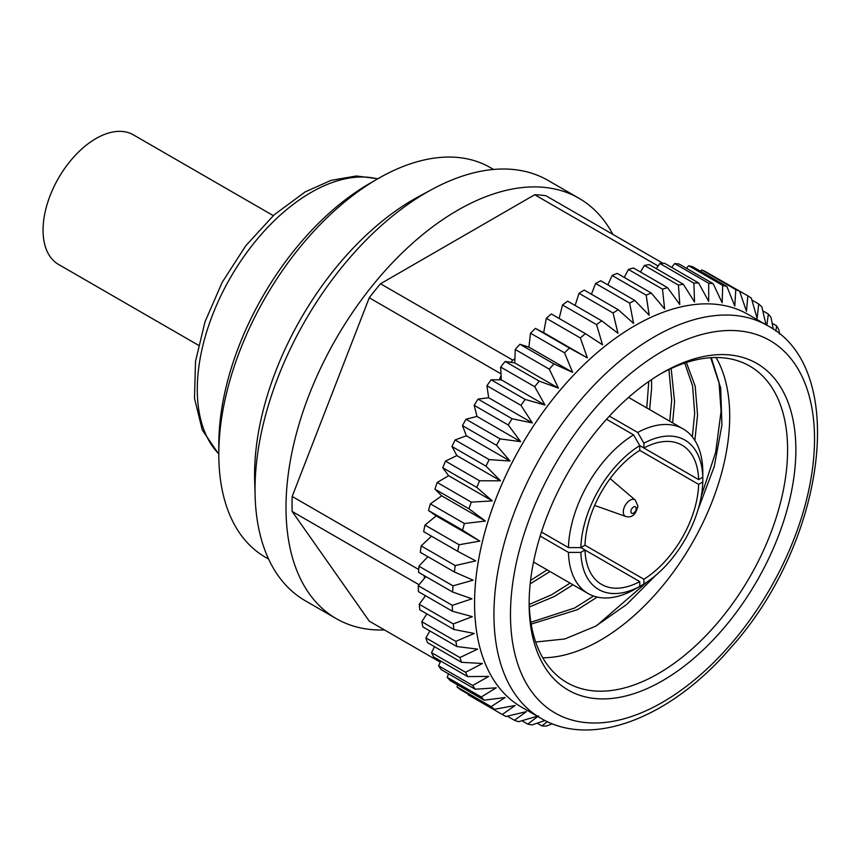 <?xml version="1.0" encoding="UTF-8"?>
<svg xmlns="http://www.w3.org/2000/svg" width="861" height="861" viewBox="0 0 861 861"><rect width="100%" height="100%" fill="white"/><g stroke="black" fill="none" stroke-linecap="round" stroke-linejoin="round"><path stroke-width="1.29" d="M198.439 345.229L58.548 264.456A74.832 43.201 -60 0 1 58.548 178.055A74.832 43.201 -60 0 1 133.38 134.854L273.271 215.616M537.35 716.255L518.505 721.712A242.705 140.128 -60 0 1 514.469 720.302L526.383 711.638L505.934 716.492A242.705 140.128 -60 0 1 502.587 714.662A242.705 140.128 -60 0 1 502.221 714.458L515.201 705.493L494.451 709.292A242.705 140.128 -60 0 1 491.114 706.655L505.138 697.518L484.183 700.187A242.705 140.128 -60 0 1 481.245 696.958L496.259 687.799L475.229 689.241A242.705 140.128 -60 0 1 472.711 685.474L488.671 676.423L467.652 676.585A242.705 140.128 -60 0 1 465.586 672.29L482.429 663.487L461.539 662.313A242.705 140.128 -60 0 1 459.935 657.546L477.607 649.119L456.943 646.568A242.705 140.128 -60 0 1 455.824 641.38L474.239 633.459L453.908 629.499A242.705 140.128 -60 0 1 453.284 623.924L472.355 616.637L452.455 611.267A242.705 140.128 -60 0 1 452.326 605.358L471.979 598.825L452.606 592.024A242.705 140.128 -60 0 1 452.983 585.846L473.109 580.185L454.36 571.973A242.705 140.128 -60 0 1 455.232 565.58L475.735 560.888L457.686 551.298A242.705 140.128 -60 0 1 459.053 544.744L479.835 541.117L462.572 530.172A242.705 140.128 -60 0 1 464.413 523.52L485.378 521.056L468.965 508.819A242.705 140.128 -60 0 1 471.258 502.135L492.298 500.898L476.811 487.412A242.705 140.128 -60 0 1 479.534 480.761L500.542 480.815L486.024 466.178A242.705 140.128 -60 0 1 489.166 459.613L510.024 461.012L496.517 445.298A242.705 140.128 -60 0 1 500.047 438.884L520.657 441.661L508.216 424.968A242.705 140.128 -60 0 1 512.091 418.758L532.356 422.955L520.98 405.38A242.705 140.128 -60 0 1 525.167 399.439L544.991 405.057L534.713 386.718A242.705 140.128 -60 0 1 539.18 381.111L558.455 388.139L549.275 369.154A242.705 140.128 -60 0 1 553.978 363.923L572.619 372.361L564.547 352.849A242.705 140.128 -60 0 1 569.422 348.048L587.353 357.875L580.357 337.975A242.705 140.128 -60 0 1 585.383 333.637L602.517 344.798L596.587 324.64A242.705 140.128 -60 0 1 601.71 320.819L617.972 333.272L613.064 312.995A242.705 140.128 -60 0 1 618.23 309.712L633.567 323.392L629.639 303.126A242.705 140.128 -60 0 1 634.815 300.435L649.172 315.255L646.17 295.151L612.128 275.488A242.705 140.128 -60 0 1 617.251 273.4L651.293 293.052L664.627 308.938L662.486 289.124L628.444 269.461A242.705 140.128 -60 0 1 633.47 267.997L667.523 287.649L679.792 304.503L678.446 285.109L644.405 265.446A242.705 140.128 -60 0 1 649.291 264.607L683.333 284.27L694.526 301.985L693.901 283.14L659.849 263.477A242.705 140.128 -60 0 1 664.552 263.283L698.594 282.946L708.689 301.404L708.7 283.237L674.647 263.574A242.705 140.128 -60 0 1 679.114 264.036L713.166 283.689L722.153 302.771L722.702 285.4L688.66 265.737A242.705 140.128 -60 0 1 692.847 266.835L726.899 286.498L734.788 306.075L735.789 289.608L701.747 269.956A242.705 140.128 -60 0 1 705.622 271.678L739.664 291.33L746.476 311.284L747.832 295.829L713.629 276.306M662.486 289.124A242.705 140.128 -60 0 1 667.523 287.649M678.446 285.109A242.705 140.128 -60 0 1 683.333 284.27M693.901 283.14A242.705 140.128 -60 0 1 698.594 282.946M708.7 283.237A242.705 140.128 -60 0 1 713.166 283.689M722.702 285.4A242.705 140.128 -60 0 1 726.899 286.498M735.789 289.608A242.705 140.128 -60 0 1 739.664 291.33M747.832 295.829A242.705 140.128 -60 0 1 751.352 298.164L757.11 318.355L758.713 303.987L751.901 300.058M758.713 303.987A242.705 140.128 -60 0 1 761.856 306.925L766.032 324.758M766.871 325.243L768.335 314.028L762.781 310.81M768.335 314.028A242.705 140.128 -60 0 1 771.069 317.526L773.275 329.246M775.858 331.108L776.611 325.835L772.156 323.262M776.611 325.835A242.705 140.128 -60 0 1 778.914 329.871L779.506 333.993M555.969 725.113L556.83 725.608M552.31 723.778L546.487 726.038A242.705 140.128 -60 0 1 541.903 725.898L547.327 721.647M537.178 723.175L541.903 725.898M544.991 720.517L532.066 724.897A242.705 140.128 -60 0 1 527.739 724.123L538.555 715.9M521.874 720.743L527.739 724.123M507.312 716.169L514.469 720.302M468.911 695.214A242.705 140.128 -60 0 1 468.545 695.01A242.705 140.128 -60 0 1 468.18 694.795L502.221 714.458M494.451 709.292L460.409 689.639A242.705 140.128 -60 0 1 457.073 686.992L491.114 706.655M484.183 700.187L450.142 680.524A242.705 140.128 -60 0 1 447.203 677.306L481.245 696.958M475.229 689.241L441.176 669.589A242.705 140.128 -60 0 1 438.658 665.811L472.711 685.474M467.652 676.585L433.61 656.921A242.705 140.128 -60 0 1 431.533 652.638L465.586 672.29M461.539 662.313L427.497 642.65A242.705 140.128 -60 0 1 425.894 637.893L459.935 657.546M456.943 646.568L422.891 626.916A242.705 140.128 -60 0 1 421.782 621.717L455.824 641.38M453.908 629.499L419.856 609.846A242.705 140.128 -60 0 1 419.232 604.271L453.284 623.924M452.455 611.267L418.403 591.604A242.705 140.128 -60 0 1 418.285 585.695L452.326 605.358M452.606 592.024L418.554 572.371A242.705 140.128 -60 0 1 418.93 566.194L452.983 585.846M454.36 571.973L420.308 552.321A242.705 140.128 -60 0 1 421.18 545.917L455.232 565.58M457.686 551.298L423.644 531.635A242.705 140.128 -60 0 1 425 525.081L459.053 544.744M462.572 530.172L428.53 510.519A242.705 140.128 -60 0 1 430.36 503.868L464.413 523.52M468.965 508.819L434.923 489.156A242.705 140.128 -60 0 1 437.216 482.472L471.258 502.135M476.811 487.412L442.758 467.76A242.705 140.128 -60 0 1 445.492 461.109L479.534 480.761M486.024 466.178L451.971 446.515A242.705 140.128 -60 0 1 455.114 439.949L489.166 459.613M496.517 445.298L462.475 425.635A242.705 140.128 -60 0 1 465.995 419.221L500.047 438.884M508.216 424.968L474.163 405.305A242.705 140.128 -60 0 1 478.038 399.106L512.091 418.758M520.98 405.38L486.939 385.717A242.705 140.128 -60 0 1 491.125 379.787L525.167 399.439M534.713 386.718L500.671 367.055A242.705 140.128 -60 0 1 505.127 361.448L539.18 381.111M549.275 369.154L515.233 349.491A242.705 140.128 -60 0 1 519.926 344.26L553.978 363.923M564.547 352.849L530.494 333.196A242.705 140.128 -60 0 1 535.381 328.396L569.422 348.048M580.357 337.975L546.315 318.312A242.705 140.128 -60 0 1 551.341 313.974L585.383 333.637M596.587 324.64L562.534 304.988A242.705 140.128 -60 0 1 567.657 301.167L601.71 320.819M613.064 312.995L579.012 293.332A242.705 140.128 -60 0 1 584.188 290.06L618.23 309.712M646.17 295.151A242.705 140.128 -60 0 1 651.293 293.052M674.647 263.574L671.709 267.427M688.66 265.737L686.475 268.277M701.747 269.956L700.477 271.247M468.309 694.203L468.18 694.795M457.697 684.893L457.073 686.992M448.484 673.808L447.203 677.306M440.735 661.044L438.658 665.811M434.514 646.708L431.533 652.638M429.887 630.941L425.894 637.893M426.873 613.893L421.782 621.717M425.517 595.715L419.232 604.271M425.84 576.579L418.285 585.695M427.842 556.669L418.93 566.194M431.512 536.188L421.18 545.917M428.53 510.519L436.161 515.9L425 525.081M434.923 489.156L441.704 495.839L430.36 503.868M442.758 467.76L448.624 475.681L437.216 482.472M451.971 446.515L456.868 455.598L445.492 461.109M462.475 425.635L466.35 435.795L455.114 439.949M474.163 405.305L476.983 416.444L465.995 419.221M486.939 385.717L488.671 397.739L478.038 399.106M500.671 367.055L501.306 379.841L491.125 379.787M515.233 349.491L514.77 362.922L505.127 361.448M795.865 449.743A188.602 108.895 -60 0 1 662.507 680.739A188.602 108.895 -60 0 1 529.138 603.744A188.602 108.895 -60 0 1 662.496 372.748A188.602 108.895 -60 0 1 662.507 372.748A188.602 108.895 -60 0 1 795.865 449.743M643.899 448L643.899 443.221L637.689 432.47A95.033 54.867 -60 0 1 683.139 428.929A95.033 54.867 -60 0 1 702.791 470.063L702.791 477.22L698.648 479.609A80.417 46.429 120 0 0 682.03 445.169A80.417 46.429 120 0 0 643.899 448L639.755 445.611L639.755 450.389A80.417 46.429 120 0 0 585.006 545.228L580.863 547.618L568.454 547.618A95.033 54.867 -60 0 1 633.556 434.859L639.755 445.611A86.261 49.798 120 0 0 580.863 547.618L585.006 550.007A80.417 46.429 120 0 0 601.624 584.447A80.417 46.429 120 0 0 639.755 581.616L639.755 586.395L633.556 589.979A95.033 54.867 -60 0 1 588.106 593.53A95.033 54.867 -60 0 1 568.454 552.396L580.863 552.385L585.006 550.007L639.755 581.616M702.791 477.22A86.261 49.798 120 0 0 643.899 443.221M580.863 552.385A86.261 49.798 120 0 0 639.755 586.395M711.294 357.67L719.021 382.445L721.087 411.354L715.674 452.262L701.284 496.184M647.418 581.713L596.695 625.603M542.753 657.772A182.758 105.516 120 0 0 691.857 543.689A182.758 105.516 120 0 0 716.094 357.519M529.16 601.322A182.758 105.516 120 0 0 566.99 682.633A182.758 105.516 120 0 0 749.748 577.118A182.758 105.516 120 0 0 749.748 366.086A182.758 105.516 120 0 0 660.419 373.975M686.389 362.503L695.193 386.245L697.55 414.991L694.87 440.401M597.254 597.082L577.494 609.663L531.162 624.117M671.16 368.486L674.572 401.721L672.613 422.848M572.952 584.78L554.527 596.393L529.332 607.005M651.573 379.583L651.605 388.462L649.635 409.578M549.975 571.51L530.182 583.866M684.743 363.051L692.599 386.008L694.676 413.334L692.33 436.85M593.552 596.027L574.631 608.006L530.86 622.266M668.943 369.53L671.698 400.064L669.74 421.19M570.079 583.123L551.653 594.736L529.224 604.487M648.774 381.488L646.762 407.92M547.112 569.853L530.57 580.432M535.66 642.015L564.762 638.98L595.672 626.184L626.614 604.508L655.727 575.363M698.131 509.389L714.264 466.544L721.938 425.022L720.657 387.859L710.712 357.702M568.454 552.396L540.17 536.059M541.451 532.023L568.454 547.618M633.556 434.859L606.542 419.264M609.405 416.143L637.689 432.47M702.791 474.831L702.791 481.999A86.261 49.798 120 0 1 643.899 584.006L643.899 579.227A80.417 46.429 120 0 0 698.648 484.388L702.791 481.999M637.689 587.589L643.899 584.006M698.648 479.609L639.755 445.611M639.755 450.389L698.648 484.388M643.899 579.227L585.006 545.228M419.07 584.748L292.17 511.477A234.149 135.188 -60 0 1 292.17 496.463L418.715 569.519M424.333 578.398A234.149 135.188 -60 0 1 424.365 575.729M501.005 373.835L369.261 297.777A234.149 135.188 -60 0 1 380.519 283.764L512.801 360.135L514.91 358.919M510.95 362.341A234.149 135.188 -60 0 1 512.801 360.135M658.138 266.017L534.703 194.747A234.149 135.188 -60 0 1 545.96 195.759L663.002 263.326M521.518 707.118A226.691 130.883 -60 0 1 521.518 445.352A226.691 130.883 -60 0 1 748.209 314.469L767.582 325.652A226.691 130.883 -60 0 0 654.231 336.877A226.691 130.883 -60 0 0 506.139 536.64A226.691 130.883 -60 0 0 540.88 718.289L521.518 707.118M629.639 303.126L595.597 283.473A242.705 140.128 -60 0 1 600.763 280.772L634.815 300.435M628.444 269.461L624.247 277.436M644.405 265.446L640.455 272.022M659.849 263.477L656.33 268.675M530.494 333.196L528.934 347.144L519.926 344.26M546.315 318.312L543.668 332.658L535.381 328.396M562.534 304.988L559.112 318.473M579.012 293.332L575.116 305.472M595.597 283.473L591.421 294.236M612.128 275.488L607.855 284.862M292.17 511.477L369.261 621.147L440.251 662.141M369.261 297.777L292.17 496.463M534.703 194.747L380.519 283.764M384.501 629.951A242.705 140.128 -60 0 1 336.264 618.639A242.705 140.128 -60 0 1 336.264 338.395A242.705 140.128 -60 0 1 578.969 198.267A242.705 140.128 -60 0 1 612.871 234.386M336.264 618.639L305.289 600.763A242.705 140.128 -60 0 1 255.125 496.313A242.705 140.128 -60 0 1 432.459 189.162A242.705 140.128 -60 0 1 547.994 180.39L578.969 198.267M255.125 496.313L254.673 481.073A224.947 129.871 -60 0 1 419.038 196.383L432.459 189.162M493.557 169.456L490.339 167.594A224.947 129.871 120 0 0 377.861 178.744A224.947 129.871 120 0 0 218.802 454.242A224.947 129.871 120 0 0 265.392 557.218L268.61 559.08M377.871 178.733L356.411 175.988L331.087 180.347L305.149 191.917L274.164 214.798L245.859 245.654L222.246 282.204L205.026 321.745L195.522 361.329L194.489 398.234L202.27 429.994L218.802 454.253L218.802 444.696A213.259 123.123 -60 0 1 369.584 183.511L377.861 178.744M499.337 379.83L501.08 375.321M544.991 405.057L501.306 379.841M558.455 388.139L514.77 362.922M587.353 357.875L543.668 332.658M572.619 372.361L528.934 347.144M532.356 422.955L488.671 397.739M520.657 441.661L476.983 416.444M510.024 461.012L466.35 435.795M500.542 480.815L456.868 455.598M492.298 500.898L448.624 475.681M485.378 521.056L441.704 495.839M479.835 541.117L436.161 515.9M662.507 351.202A215.002 124.135 120 0 0 530.839 690.533A215.002 124.135 120 0 0 794.165 538.502A215.002 124.135 120 0 0 662.507 351.202M636.193 508.507A3.735 2.152 120 0 0 632.232 508.151A3.735 2.152 120 0 0 632.232 513.436A3.735 2.152 120 0 0 636.193 508.507M625.807 516.492A9.525 5.5 -60 0 1 625.269 505.256A9.525 5.5 -60 0 1 635.267 500.09L637.915 506.117C635.859 514.652 631.823 518.107 625.807 516.492L594.628 505.429M377.57 178.905A160.824 92.859 120 0 0 311.004 192.487A160.824 92.859 120 0 0 209.75 322.477A160.824 92.859 120 0 0 218.802 453.908M502.587 714.662L468.545 695.01M683.139 428.929L628.562 397.416M588.106 593.53L533.529 562.018M635.267 500.09L610.105 478.63M540.88 718.289C592.626 749.081 672 716.879 731.323 647.085C825.355 542.473 849.85 368.648 767.582 325.652"/></g></svg>
